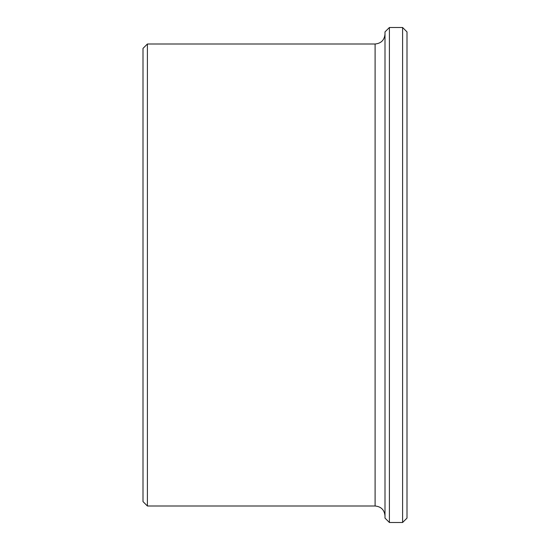 <?xml version="1.0" encoding="UTF-8"?>
<svg xmlns="http://www.w3.org/2000/svg" width="550" height="550" viewBox="0 0 550 550"><rect width="100%" height="100%" fill="white"/><g stroke="black" fill="none" stroke-linecap="round" stroke-linejoin="round"><path stroke-width="0.82" d="M402.6 522.5L407 518.1L407 31.9L402.6 27.5L389.4 27.5L389.4 522.5L402.6 522.5L402.6 27.5M389.4 522.5L385 518.1L385 31.9L389.4 27.5M375.1 44L375.1 506L147.4 506L147.4 44L375.1 44C381.116 43.416 384.416 40.116 385 34.1M147.4 506L143 501.6L143 48.4L147.4 44M375.1 506C381.116 506.584 384.416 509.884 385 515.9"/></g></svg>
